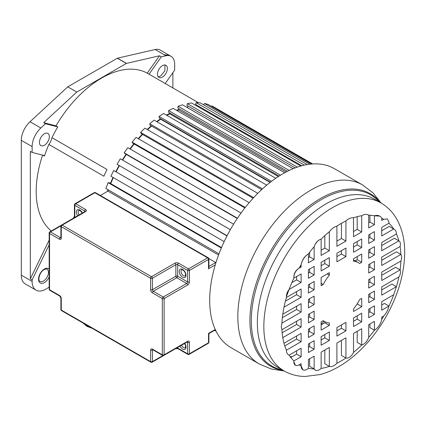 <?xml version="1.0" encoding="UTF-8"?>
<svg xmlns="http://www.w3.org/2000/svg" width="426" height="426" viewBox="0 0 426 426"><rect width="100%" height="100%" fill="white"/><g stroke="black" fill="none" stroke-linecap="round" stroke-linejoin="round"><path stroke-width="0.64" d="M49.171 287.135L45.662 289.233A19.138 11.049 -60 0 1 36.093 290.181A19.138 11.049 -60 0 1 32.126 281.416L32.126 279.855L49.171 244.87M147.236 73.15A92.511 53.41 120 0 0 101.601 78.08A92.511 53.41 120 0 0 55.971 125.84L43.665 122.683L76.792 92.059L126.346 63.447A0.639 0.367 -60 0 1 126.479 63.394L159.537 55.785L147.236 73.15L149.041 74.193L161.342 56.828L165.954 55.769A17.349 10.016 -60 0 1 171.098 56.349A17.349 10.016 -60 0 1 174.687 64.267L174.687 70.125L165.203 83.512M49.171 240.126L30.321 278.817L30.321 151.39L32.126 152.428L32.126 146.597A17.349 10.016 -60 0 1 40.859 127.986L45.47 123.726L57.776 126.884L55.971 125.84M57.776 126.884A92.511 53.41 120 0 0 51.977 137.678L107.011 169.457A92.511 53.41 120 0 0 103.907 176.215L48.868 144.441A92.511 53.41 120 0 0 44.405 156.108A0.639 0.367 120 0 0 44.315 155.565A0.639 0.367 120 0 0 44.261 155.543L32.126 152.428M42.584 155.112A92.511 53.41 120 0 0 51.328 230.967M107.416 191.407A92.511 53.41 -60 0 1 108.007 189.719M110.414 183.42A92.511 53.41 -60 0 1 113.002 177.434M115.867 171.508A92.511 53.41 -60 0 1 119.099 165.49M122.363 159.968A92.511 53.41 -60 0 1 126.053 154.276M129.898 148.871A92.511 53.41 -60 0 1 133.833 143.802M138.221 138.636A92.511 53.41 -60 0 1 142.289 134.27M147.194 129.483A92.511 53.41 -60 0 1 151.267 125.872M156.646 121.586A92.511 53.41 -60 0 1 160.602 118.779M166.449 115.132A92.511 53.41 -60 0 1 169.777 113.327M176.486 110.291A92.511 53.41 -60 0 1 178.829 109.423M186.748 107.267A92.511 53.41 -60 0 1 187.637 107.107M198.553 102.767L149.659 74.539A92.511 53.41 120 0 0 149.041 74.193M169.133 55.215L160.267 50.098A17.344 10.011 120 0 0 155.123 49.517L117.459 58.186A0.639 0.367 120 0 0 117.326 58.24L67.766 86.851L30.033 121.735A17.349 10.016 120 0 0 21.3 140.346L21.3 275.164A19.138 11.049 120 0 0 25.262 283.929L36.093 290.181M159.537 55.785L161.342 56.828M162.423 77.101A7.018 4.052 120 0 0 167.008 70.918A7.018 4.052 120 0 0 165.932 65.29A7.018 4.052 120 0 0 162.423 65.641A7.018 4.052 120 0 0 157.838 71.824A7.018 4.052 120 0 0 158.914 77.447A7.018 4.052 120 0 0 162.423 77.101M172.881 87.948L172.881 72.676M30.321 278.817L32.126 279.855M43.665 122.683L45.47 123.726M67.766 86.851L76.792 92.059M51.977 137.678A11.167 6.449 -60 0 1 48.868 144.441M44.395 133.785A7.018 4.052 120 0 0 39.81 139.968A7.018 4.052 120 0 0 40.885 145.591A7.018 4.052 120 0 0 44.395 145.245A7.018 4.052 120 0 0 48.979 139.057A7.018 4.052 120 0 0 47.904 133.434A7.018 4.052 120 0 0 44.395 133.785M214.874 330.145L215.822 330.693M214.539 330.336L216.083 331.231M312.476 163.957L211.914 105.904L312.679 163.946M211.914 105.904L211.61 106.441M309.686 164.218L204.416 103.438L208.069 104.397L311.379 164.042M204.416 103.438L203.745 104.897M304.345 165.128L196.173 102.677L200.156 102.826L307.13 164.585M196.173 102.677L195.534 104.439L301.752 165.762M196.535 105.02L196.29 105.685M297.305 167.12L187.344 103.635L191.583 102.97L300.799 166.023M187.344 103.635L186.876 105.387L295.154 167.897M187.935 105.994L187.483 107.682L293.147 168.691L182.514 104.823L178.1 106.287L289.211 170.437M178.1 106.287L177.818 107.991L287.459 171.295M178.957 108.651L178.739 109.988L286.118 171.982M178.739 109.988A91.872 53.042 120 0 0 177.035 110.611M280.5 175.177L168.627 110.59L173.126 108.353L284.675 172.754M168.627 110.59L168.531 112.214L279.099 176.05M169.798 112.949L169.745 113.87L278.322 176.55M169.745 113.87A91.872 53.042 120 0 0 166.907 115.398M271.5 181.343L159.1 116.452L163.6 113.492L275.776 178.254M159.1 116.452L159.196 117.965L270.414 182.179M160.655 118.811L160.682 119.243L270.105 182.419M160.682 119.243A91.872 53.042 120 0 0 157.045 121.815M262.475 188.862L149.712 123.764L154.127 120.132L266.735 185.145M149.712 123.764L150 125.137L261.665 189.607M151.64 126.085A91.872 53.042 120 0 0 147.556 129.69M253.656 197.627L140.644 132.379L144.883 128.151L257.789 193.335M140.644 132.379L141.112 133.588L253.092 198.239M142.641 134.472A91.872 53.042 120 0 0 138.562 138.833M245.243 207.473L132.071 142.135L136.054 137.385L249.162 202.685M132.071 142.135L132.715 143.152L244.891 207.92M134.163 143.993A91.872 53.042 120 0 0 130.223 149.057M237.42 218.224L124.163 152.838L127.811 147.668L241.036 213.037M124.163 152.838L124.962 153.648L237.255 218.474M126.373 154.462A91.872 53.042 120 0 0 122.683 160.155M230.354 229.683L117.07 164.276L120.313 158.786L233.592 224.188M117.07 164.276L230.333 229.71M119.418 165.671A91.872 53.042 120 0 0 116.186 171.694M226.978 235.929L113.705 170.533L227.085 235.716M113.705 170.533L110.93 176.242L224.177 241.622M113.321 177.621A91.872 53.042 120 0 0 110.739 183.606M221.318 248.028L108.119 182.669L109.301 182.775L221.515 247.565M108.119 182.669L105.866 188.484L219.007 253.805M108.342 189.916A91.872 53.042 120 0 0 107.922 191.12L218.559 254.993M100.355 195.486L107.922 191.12M208.894 266.49L215.737 262.538L208.852 258.561L215.945 262.656M324.021 321.199A91.872 53.042 -60 0 1 321.135 324.213M381.723 260.291L396.382 251.83L400.893 254.434A84.204 48.612 120 0 0 400.094 246.489L381.723 257.091L381.723 265.499L400.893 254.434A8.115 4.686 -60 0 1 401.659 257.293A8.115 4.686 -60 0 1 400.893 261.042L381.723 272.107L381.723 280.516L400.094 269.914A6.512 3.759 -60 0 1 400.525 271.916A6.512 3.759 -60 0 1 398.874 276.953L381.723 286.852L381.723 295.154L396.414 286.671L391.904 284.067L381.723 289.946M301.123 312.04L301.123 303.626L282.752 314.234A84.204 48.612 120 0 0 281.953 323.105L301.123 312.04L296.608 309.43L296.608 306.23M301.123 297.289L301.123 288.988L286.432 297.47A84.204 48.612 120 0 0 283.972 307.194L301.123 297.289L296.608 294.685L296.608 291.597M301.123 282.475L301.123 273.934L293.892 278.109A84.204 48.612 120 0 0 289.126 289.403L301.123 282.475L296.608 279.871L296.608 276.538M301.123 266.969L301.123 264.732A84.204 48.612 120 0 0 299.111 268.13L301.123 266.969L300.122 266.394M314.148 259.45L314.148 246.707A84.204 48.612 120 0 0 308.413 253.917L308.413 262.762L314.148 259.45L309.638 256.846L309.638 252.293M329.335 250.68L329.335 231.733A84.204 48.612 120 0 0 321.135 239.151L321.135 255.419L329.335 250.68L324.825 248.076L324.825 235.631M345.939 241.095L345.939 220.913A84.204 48.612 120 0 0 336.907 226.126L336.907 246.308L345.939 241.095L341.428 238.491L341.428 223.32M361.711 231.989L361.711 215.721A84.204 48.612 120 0 0 353.511 217.777L353.511 236.723L361.711 231.989L357.201 229.385L357.201 216.669M374.433 224.646L374.433 215.796A84.204 48.612 120 0 0 368.698 215.21L368.698 227.953L374.433 224.646L369.922 222.037L369.922 215.252M383.735 219.273L387.458 218.9L383.735 219.273A84.204 48.612 120 0 0 383.522 219.15A84.204 48.612 120 0 0 381.723 218.197L381.723 220.434L383.735 219.273L383.309 219.028M396.414 233.97L381.723 242.453L381.723 250.754L398.874 240.855A84.204 48.612 120 0 0 396.414 233.97C396.34 231.345 395.445 229.694 393.72 229.018A84.204 48.612 120 0 0 388.954 223.224L381.723 227.399L381.723 235.94L393.72 229.018L389.21 226.408L381.723 230.732M398.992 240.93L394.364 238.251L381.723 245.546M398.874 240.855A7.455 4.308 -60 0 1 400.403 244.258A7.455 4.308 -60 0 1 400.094 246.489M361.711 262.31L361.711 254.008L353.511 258.742L353.511 261.17A33.926 19.585 -60 0 1 358.383 262.693A33.926 19.585 -60 0 1 359.619 263.518L361.711 262.31L357.201 259.706L357.201 256.612M355.204 260.856L357.201 259.706M358.383 262.693L353.873 260.089A33.926 19.585 120 0 0 353.511 259.887M361.711 306.709L361.711 298.408L359.619 299.616A33.926 19.585 -60 0 1 353.511 309.02L353.511 311.443L361.711 306.709L357.201 303.829M356.924 304.265L357.201 304.105M327.237 273.913L329.335 275.127L329.335 272.699L321.135 277.438L321.135 285.74L323.227 284.531L321.135 283.322M321.412 277.278A33.926 19.585 120 0 0 321.135 277.715M323.227 284.531A33.926 19.585 -60 0 1 329.335 275.127M329.335 325.4L329.335 322.977A33.926 19.585 -60 0 1 324.463 321.454A33.926 19.585 -60 0 1 323.227 320.629L321.135 321.832L321.135 330.134L329.335 325.4L324.825 322.796L324.825 321.651M321.135 324.926L324.825 322.796M314.148 274.956L314.148 266.415L308.413 269.727L308.413 278.269L314.148 274.956L309.638 272.352L309.638 269.019M308.413 273.061L309.638 272.352M329.335 266.186L329.335 257.645L321.135 262.379L321.135 270.925L329.335 266.186L324.825 263.582L324.825 260.249M321.135 265.712L324.825 263.582M345.939 256.601L345.939 248.06L336.907 253.273L336.907 261.814L345.939 256.601L341.428 253.997L341.428 250.664M336.907 256.606L341.428 253.997M361.711 247.495L361.711 238.954L353.511 243.688L353.511 252.229L361.711 247.495L357.201 244.891L357.201 241.558M353.511 247.021L357.201 244.891M374.433 240.152L374.433 231.606L368.698 234.918L368.698 243.459L374.433 240.152L369.922 237.543L369.922 234.209M368.698 238.251L369.922 237.543M314.148 289.771L314.148 281.469L308.413 284.781L308.413 293.083L314.148 289.771L309.638 287.167L309.638 284.073M308.413 287.875L309.638 287.167M374.433 254.966L374.433 246.665L368.698 249.977L368.698 258.278L374.433 254.966L369.922 252.362L369.922 249.269M368.698 253.065L369.922 252.362M314.148 304.515L314.148 296.107L308.413 299.419L308.413 307.828L314.148 304.515L309.638 301.912L309.638 298.711M308.413 302.62L309.638 301.912M374.433 269.711L374.433 261.303L368.698 264.61L368.698 273.023L374.433 269.711L369.922 267.107L369.922 263.907M368.698 267.81L369.922 267.107M314.148 334.17L314.148 325.869L308.413 329.181L308.413 337.483L314.148 334.17L309.638 331.566L309.638 328.473M308.413 332.269L309.638 331.566M314.148 319.532L314.148 311.124L308.413 314.436L308.413 322.844L314.148 319.532L309.638 316.928L309.638 313.728M308.413 317.636L309.638 316.928M374.433 284.728L374.433 276.314L368.698 279.626L368.698 288.035L374.433 284.728L369.922 282.118L369.922 278.918M368.698 282.827L369.922 282.118M374.433 299.361L374.433 291.059L368.698 294.371L368.698 302.673L374.433 299.361L369.922 296.757L369.922 293.668M368.698 297.465L369.922 296.757M314.148 349.224L314.148 340.683L308.413 343.995L308.413 352.536L314.148 349.224L309.638 346.62L309.638 343.287M308.413 347.328L309.638 346.62M329.335 340.459L329.335 331.913L321.135 336.652L321.135 345.193L329.335 340.459L324.825 337.85L324.825 334.517M321.135 339.985L324.825 337.85M345.939 330.874L345.939 322.328L336.907 327.541L336.907 336.087L345.939 330.874L341.428 328.265L341.428 324.932M336.907 330.874L341.428 328.265M361.711 321.763L361.711 313.222L353.511 317.956L353.511 326.502L361.711 321.763L357.201 319.159L357.201 315.826M353.511 321.289L357.201 319.159M374.433 314.42L374.433 305.879L368.698 309.185L368.698 317.732L374.433 314.42L369.922 311.816L369.922 308.483M368.698 312.524L369.922 311.816M400.893 261.042A84.204 48.612 120 0 1 400.094 269.914L395.584 267.31L381.723 275.308M301.123 327.051L301.123 318.643L281.953 329.708A84.204 48.612 120 0 0 282.752 337.658L301.123 327.051L296.608 324.447L296.608 321.247M282.15 332.797L296.608 324.447M301.123 341.689L301.123 333.388L283.972 343.292A84.204 48.612 120 0 0 286.432 350.172L301.123 341.689L296.608 339.085L296.608 335.992M284.765 345.923L296.608 339.085M301.123 356.748L301.123 348.202L289.126 355.13A84.204 48.612 120 0 0 293.892 360.918L301.123 356.748L296.608 354.144L296.608 350.806M290.804 357.494L296.608 354.144M299.185 364.826L301.123 365.945L301.123 363.708L299.111 364.869A7.455 4.308 -60 0 1 295.383 365.242A7.455 4.308 -60 0 1 293.839 361.828L293.892 360.918M309.638 358.793L309.638 366.328L314.148 368.932L314.148 356.189L308.413 359.501L308.413 368.346A8.334 4.808 -60 0 1 302.849 369.763A8.334 4.808 -60 0 1 301.123 365.945L302.849 369.763M324.825 350.023L324.825 363.767L329.335 366.371L329.335 347.419L321.135 352.158L321.135 368.421A8.334 4.808 -60 0 1 315.272 370.103A8.334 4.808 -60 0 1 314.148 368.932L315.272 370.103M341.428 340.438L341.428 355.412L345.939 358.021L345.939 337.834L336.907 343.047L336.907 363.234A10.613 6.129 -60 0 1 329.335 366.371A84.204 48.612 120 0 1 321.135 368.421M357.201 331.332L357.201 342.387L361.711 344.996L361.711 328.728L353.511 333.462L353.511 352.414A7.593 4.382 -60 0 1 345.939 358.021A84.204 48.612 120 0 1 336.907 363.234M369.922 323.989L369.922 327.626L374.433 330.23L374.433 321.38L368.698 324.692L368.698 337.435A8.334 4.808 -60 0 1 361.711 344.996A84.204 48.612 120 0 1 353.511 352.414M381.723 319.409A84.204 48.612 120 0 0 383.735 316.012L381.723 317.173L381.723 319.409A10.613 6.129 -60 0 1 374.433 330.23A84.204 48.612 120 0 1 368.698 337.435M295.383 365.242L293.828 361.823M301.123 264.732A10.613 6.129 -60 0 1 308.413 253.917C304.542 256.276 302.109 259.881 301.123 264.732M314.148 246.707A8.334 4.808 -60 0 1 321.135 239.151C317.956 240.078 315.629 242.596 314.148 246.707M379.694 216.115L374.433 215.796A15.325 8.845 -60 0 1 379.694 216.115A15.325 8.845 -60 0 1 381.723 218.197M387.458 218.9L389.002 222.313L388.954 223.224M286.378 296.64L289.126 289.403C287.316 291.73 286.4 294.142 286.378 296.64L286.432 297.47M368.698 222.745L369.922 222.037M353.511 231.515L357.201 229.385M336.907 241.1L341.428 238.491M321.135 250.206L324.825 248.076M308.413 257.554L309.638 256.846M291.847 282.624L296.608 279.871M285.393 301.161L296.608 294.685M282.342 317.668L296.608 309.43M293.828 277.262C294.148 273.385 295.905 270.34 299.111 268.13C295.719 270.238 293.961 273.284 293.828 277.262L293.892 278.109M329.335 231.733C331.684 228.719 334.208 226.856 336.907 226.126M345.939 220.913C348.58 218.554 351.104 217.51 353.511 217.777M361.711 215.721C364.448 214.134 366.775 213.964 368.698 215.21M281.953 329.708L281.256 326.795L281.953 323.105M282.752 314.234L283.972 307.194M393.72 294.744L381.723 301.667L381.723 310.213L388.954 306.038A84.204 48.612 120 0 0 393.72 294.744L396.414 286.671A84.204 48.612 120 0 0 398.874 276.953M308.413 368.346A84.204 48.612 120 0 0 314.148 368.932M299.111 364.869A84.204 48.612 120 0 0 299.324 364.991A84.204 48.612 120 0 0 301.123 365.945M289.126 355.13C287.353 354.421 286.453 352.771 286.432 350.172M283.972 343.292L282.752 337.658M381.723 305L384.444 303.434L388.954 306.038A13.153 7.593 -60 0 1 383.735 316.012M292.092 356.754A84.204 48.612 -60 0 1 290.138 356.605M362.59 184.948L334.453 168.707A103.353 59.672 120 0 0 254.807 196.397A103.353 59.672 120 0 0 209.693 300.405A103.353 59.672 120 0 0 231.1 347.722L259.237 363.964A103.353 59.672 -60 0 1 237.83 316.651A103.353 59.672 -60 0 1 282.944 212.638A103.353 59.672 -60 0 1 362.59 184.948L372.979 192.85L381.158 203.053M84.731 211.679L84.731 211.067L74.806 205.337A1.278 0.735 -60 0 1 75.711 203.777A1.278 0.735 60 0 0 75.072 203.713L94.199 192.669A1.278 0.735 60 0 1 94.838 192.733A1.278 0.735 -60 0 1 95.472 192.669L208.255 257.783A1.278 0.735 120 0 0 207.616 257.847L94.838 192.733L75.711 203.777L85.631 209.507A2.551 1.475 0 0 1 85.631 211.589L62.175 225.136L151.496 276.703L174.958 263.161A2.551 1.475 0 0 1 178.563 263.161L188.489 268.891L207.616 257.847A1.278 0.735 -120 0 1 208.522 259.413A1.278 0.735 0 0 0 208.894 258.891L208.894 267.528L208.522 268.785L208.522 259.413L189.394 270.451L189.394 281.916A1.278 0.735 180 0 1 187.589 281.916L187.589 270.451L177.663 264.722L177.663 276.186L187.589 281.916A1.278 0.735 -60 0 1 186.684 283.476L176.763 277.747L153.301 291.288L163.227 297.018L186.684 283.476A1.278 0.735 -120 0 1 187.589 285.042A2.551 1.475 120 0 0 189.394 281.916M177.663 347.462L177.663 348.069L187.589 353.798L187.589 342.339A1.278 0.735 0 0 0 189.394 342.339L189.394 353.798L208.522 342.76L208.522 333.382L215.258 329.49M49.171 269.115A8.296 4.787 120 0 0 44.395 269.03A8.296 4.787 120 0 0 38.532 279.19A8.296 4.787 120 0 0 44.395 282.576A8.296 4.787 120 0 0 49.171 276.98M43.495 281.011A7.018 4.052 120 0 0 48.079 274.829A7.018 4.052 120 0 0 47.004 269.205C47.02 268.774 46.061 268.912 44.134 269.615C39.762 271.729 37.366 280.558 39.985 281.357A7.018 4.052 120 0 0 43.495 281.011M42.76 155.16L44.405 156.108M165.954 55.769L155.123 49.517M117.459 58.186L126.479 63.394M171.098 56.349L169.292 55.305L164.18 54.72M21.3 275.164L32.126 281.416M32.126 146.597L21.3 140.346M30.033 121.735L40.859 127.986M126.346 63.447L117.326 58.24M158.126 76.723L160.618 76.057L164.915 70.705L164.91 64.976M283.918 370.833A96.963 55.982 -60 0 1 263.838 326.449A96.963 55.982 -60 0 1 306.161 228.868A96.963 55.982 -60 0 1 380.881 202.893L374.406 199.15A96.963 55.982 120 0 0 299.686 225.13A96.963 55.982 120 0 0 257.363 322.706A96.963 55.982 120 0 0 277.443 367.095L283.918 370.833C290.351 374.491 297.375 376.371 304.984 376.483L319.958 374.582C326.183 372.931 332.349 370.354 338.462 366.85C346.066 362.478 353.356 356.919 360.327 350.167C369.906 340.859 378.256 330.086 385.376 317.86C397.943 295.905 404.386 274.115 404.7 252.49C404.753 239.604 402.022 228.32 396.5 218.644C392.58 211.951 387.372 206.701 380.881 202.893M282.326 369.917A98.843 57.068 -60 0 1 251.313 320.751A98.843 57.068 -60 0 1 300.889 214.912A98.843 57.068 -60 0 1 379.289 201.972M380.194 202.494A99.588 57.499 120 0 0 301.049 212.846A99.588 57.499 120 0 0 249.929 320.56A99.588 57.499 120 0 0 283.231 370.439M83.517 323.318A17.226 9.947 0 0 0 86.537 325.672A17.226 9.947 0 0 0 90.616 327.418M181.774 269.759A3.509 2.023 -120 0 0 181.045 271.367A3.509 2.023 -120 0 0 182.578 274.898A3.509 2.023 -120 0 0 185.283 275.835L185.635 274.749C185.102 270.132 180.981 269.067 181.774 269.759M179.245 271.367A4.787 2.764 60 0 1 182.626 269.413A4.787 2.764 60 0 1 186.008 275.271A4.787 2.764 60 0 1 182.626 277.225A4.787 2.764 60 0 1 179.245 271.367M82.207 213.138L80.541 210.966L78.916 210.375A3.509 2.023 -120 0 0 78.187 211.983A3.509 2.023 -120 0 0 79.199 214.874M77.654 215.764A4.787 2.764 60 0 1 76.387 211.983A4.787 2.764 60 0 1 78.65 209.603A4.787 2.764 60 0 1 82.41 213.021M184.74 343.377A4.787 2.764 60 0 1 186.008 347.158A4.787 2.764 60 0 1 183.744 349.538A4.787 2.764 60 0 1 179.985 346.12M181.529 345.23A3.509 2.023 -120 0 0 185.283 347.722L185.635 346.636L185.406 345.278L184.533 343.494M215.258 264.897L208.522 268.785M187.589 285.042L164.127 298.583L164.127 354.842L187.589 341.301A1.278 0.735 60 0 1 187.323 341.881L163.866 355.428A1.278 0.735 -120 0 0 164.127 354.842A1.278 0.735 180 0 1 162.327 354.842L162.327 298.583L152.401 292.854A2.551 1.475 -120 0 1 150.596 289.728L150.596 278.269L61.275 226.696L61.275 238.155A2.551 1.475 -120 0 1 59.47 239.199L49.544 233.469L49.544 289.728L59.47 295.458A1.278 0.735 120 0 0 59.731 296.043L60.897 298.062L60.897 309.521A1.278 1.278 0 0 0 61.536 310.629A1.278 0.735 120 0 1 61.275 310.043L150.596 361.615L150.596 350.156A1.278 0.735 0 0 0 152.401 350.156L152.401 361.615L162.897 355.556M189.394 342.339A2.551 1.475 120 0 0 187.589 341.301M60.897 309.521A1.278 0.735 180 0 0 61.275 310.043L61.275 298.583A2.551 1.475 -120 0 0 59.47 295.458M152.662 349.57L152.662 349.698A1.278 0.735 -60 0 1 152.401 349.112A2.551 1.475 -120 0 0 150.596 350.156M152.401 349.112L162.327 354.842A1.278 0.735 -60 0 0 162.588 355.428A1.278 1.278 0 0 0 163.866 355.428M152.929 349.847L152.401 350.156A1.278 0.735 -120 0 1 152.567 349.645M187.424 341.833A1.278 0.735 120 0 1 187.589 342.339L187.062 342.035M60.945 225.844L50.444 231.904L60.37 237.639L60.897 237.33M75.072 203.713A1.278 1.278 0 0 0 74.433 204.821A1.278 0.735 0 0 0 74.806 205.337L74.806 216.802L75.333 217.106M152.401 278.269L152.401 289.728L175.858 276.186L175.858 264.722L152.401 278.269A1.278 0.735 -120 0 0 151.496 276.703A1.278 0.735 120 0 0 150.596 278.269A1.278 0.735 180 0 0 152.401 278.269M74.635 217.51A1.278 0.735 120 0 0 74.806 216.802A1.278 0.735 180 0 1 74.433 216.28L73.267 218.298M60.891 237.745A1.278 0.735 60 0 1 60.37 237.639A1.278 0.735 -60 0 0 59.47 239.199M85.631 209.507A1.278 0.735 120 0 0 84.731 211.067A1.278 0.735 180 0 1 85.088 211.466M60.897 226.174A1.278 0.735 0 0 0 61.275 226.696A1.278 0.735 120 0 1 62.175 225.136A1.278 0.735 -120 0 0 61.536 225.072A1.278 1.278 0 0 0 60.897 226.174L60.897 237.639A1.278 0.735 0 0 0 61.275 238.155M85.631 211.589A1.278 0.735 -120 0 0 84.998 211.525L85.104 211.589M50.444 231.904A1.278 0.735 -120 0 0 49.805 231.845A1.278 1.278 0 0 0 49.171 232.947A1.278 0.735 180 0 0 49.544 233.469A1.278 0.735 -60 0 1 50.444 231.904M178.563 263.161A1.278 0.735 120 0 0 177.663 264.722A1.278 0.735 0 0 0 175.858 264.722A1.278 0.735 -120 0 0 174.958 263.161M49.171 289.206A1.278 1.278 0 0 0 49.805 290.314A1.278 0.735 120 0 1 49.544 289.728A1.278 0.735 180 0 1 49.171 289.206L49.171 232.947M177.663 276.186A1.278 0.735 0 0 0 175.858 276.186A1.278 0.735 60 0 0 176.763 277.747A1.278 0.735 -60 0 0 177.663 276.186M188.489 268.891A1.278 0.735 120 0 0 187.589 270.451A1.278 0.735 180 0 0 189.394 270.451A1.278 0.735 -120 0 0 188.489 268.891M208.894 342.238A1.278 0.735 180 0 1 208.522 342.76A1.278 0.735 -120 0 1 208.255 343.34A1.278 1.278 0 0 0 208.894 342.238L208.894 333.595L215.412 329.83M152.401 292.854A1.278 0.735 120 0 1 153.301 291.288A1.278 0.735 60 0 1 152.401 289.728A1.278 0.735 180 0 1 150.596 289.728M61.275 298.583A1.278 0.735 180 0 1 60.897 298.062M189.128 354.384A1.278 0.735 -120 0 0 189.394 353.798A1.278 0.735 0 0 1 187.589 353.798A1.278 0.735 -60 0 0 187.85 354.384A1.278 1.278 0 0 0 189.128 354.384L208.255 343.34M163.227 297.018A1.278 0.735 120 0 0 162.327 298.583A1.278 0.735 180 0 0 164.127 298.583A1.278 0.735 -120 0 0 163.227 297.018M187.85 354.384L177.93 348.654A1.278 0.735 -60 0 1 177.663 348.069A1.278 0.735 180 0 0 176.966 347.866M150.863 362.201A1.278 1.278 0 0 0 152.135 362.201A1.278 0.735 -120 0 0 152.401 361.615A1.278 0.735 0 0 1 150.596 361.615A1.278 0.735 120 0 0 150.863 362.201L61.536 310.629M177.93 348.654L175.597 348.654A1.278 0.735 60 0 1 175.597 348.654L152.135 362.201M323.126 320.682L324.463 321.454M259.237 363.964L271.271 369.012L284.195 370.993M83.043 323.046L86.797 326.257L92.282 328.382M74.433 204.821L74.433 216.28M61.52 225.082L49.805 231.845M61.536 225.072L84.998 211.525M95.472 192.669A1.278 1.278 0 0 0 94.199 192.669M208.894 258.891A1.278 1.278 0 0 0 208.255 257.783M49.805 290.314L59.731 296.043M152.662 349.698L162.588 355.428"/></g></svg>
